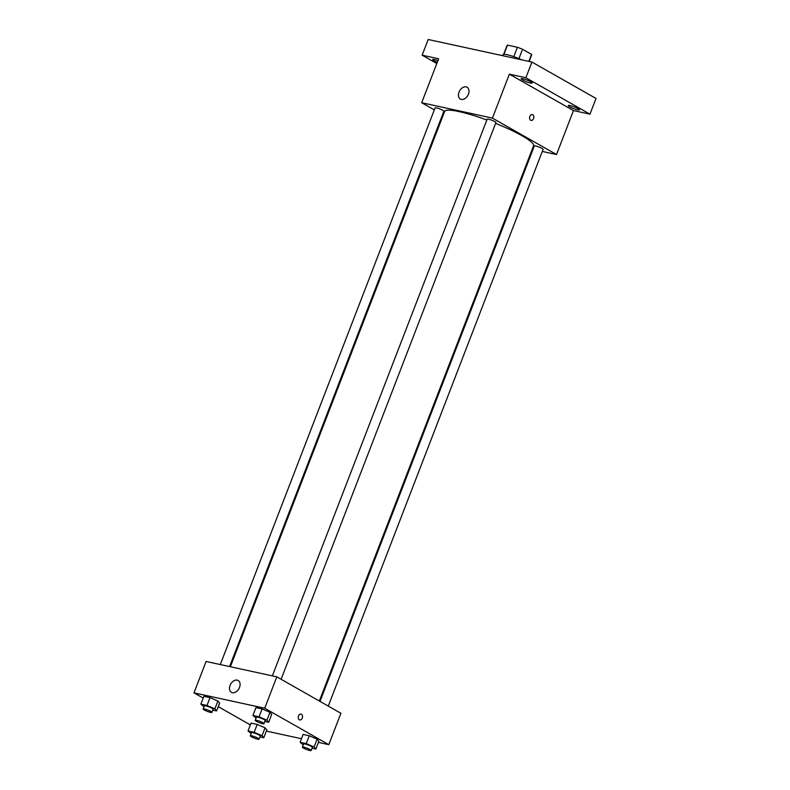 <?xml version="1.0" encoding="UTF-8"?>
<svg xmlns="http://www.w3.org/2000/svg" width="790" height="790" viewBox="0 0 790 790"><rect width="100%" height="100%" fill="white"/><g stroke="black" fill="none" stroke-linecap="round" stroke-linejoin="round"><path stroke-width="1.19" d="M503.931 54.303L507.476 45.129L517.401 47.282A13.183 2.014 -158.9 0 1 522.545 49.266L531.542 54.372A13.183 2.014 -158.9 0 1 531.68 54.895L529.152 61.442M507.476 45.129A13.183 2.014 -158.9 0 0 507.081 45.405L503.635 54.342M502.667 55.636L503.042 54.668A13.618 2.074 21.1 0 1 521.627 59.813M513.786 56.643L517.401 47.282M528.836 61.373L531.542 54.372M518.931 58.618L522.545 49.266M504.119 56.001A20.431 3.121 -158.9 0 0 499.635 55.033M436.811 63.536L422.137 55.191L428.2 39.5L531.937 62.055L596.025 98.474L589.972 114.165L573.471 110.58L556.506 154.524L542.305 151.443M533.013 149.419L532.223 149.251M437.295 62.262A5.965 0.909 21.1 0 1 432.693 59.517A5.965 0.909 21.1 0 1 434.52 59.546A5.965 0.909 21.1 0 1 437.946 60.583M422.137 55.191L438.648 58.786L421.682 102.73L492.417 118.105L509.382 74.161L525.883 77.746L531.937 62.055M459 92.124A6.814 4.71 119.6 0 1 467.078 87.236A6.814 4.71 119.6 0 1 467.808 95.481A6.814 4.71 119.6 0 1 460.353 99.076A6.814 4.71 119.6 0 1 459 92.124M525.883 77.746L589.972 114.165M530.426 83.019A5.965 0.909 21.1 0 1 524.274 80.856A5.965 0.909 21.1 0 1 521.114 78.743A5.965 0.909 21.1 0 1 522.94 78.763A5.965 0.909 21.1 0 1 529.083 80.916A5.965 0.909 21.1 0 1 532.243 83.039A5.965 0.909 21.1 0 1 530.426 83.019M577.589 109.82A5.965 0.909 21.1 0 1 571.437 107.667A5.965 0.909 21.1 0 1 568.287 105.544A5.965 0.909 21.1 0 1 570.104 105.564A5.965 0.909 21.1 0 1 576.256 107.726A5.965 0.909 21.1 0 1 579.416 109.84A5.965 0.909 21.1 0 1 577.589 109.82M509.382 74.161L573.471 110.58M319.328 701.007L533.566 145.785A47.667 7.268 -158.9 0 0 495.616 123.378M486.847 120.011A47.667 7.268 -158.9 0 0 444.632 111.469L230.364 666.75M492.417 118.105L556.506 154.524M443.269 114.994L442.578 114.599M434.312 109.909L421.682 102.73M281.112 679.282L495.923 122.578A4.7 0.721 -158.9 0 0 491.805 120.218A4.7 0.721 -158.9 0 0 487.163 119.191L272.353 675.875M328.275 706.092L543.095 149.379A4.7 0.721 -158.9 0 0 538.968 147.019A4.7 0.721 -158.9 0 0 534.326 146.002L320.019 701.402M220.292 664.558L435.102 107.874A4.7 0.721 21.1 0 1 438.025 108.299A4.7 0.721 21.1 0 1 442.736 110.274A4.7 0.721 21.1 0 1 443.862 111.262L229.584 666.582M532.361 114.57A2.982 2.103 -77.7 0 1 532.786 114.738A2.982 2.103 -77.7 0 1 533.704 118.243A2.982 2.103 -77.7 0 1 531.097 120.396A2.982 2.103 -77.7 0 1 529.675 117.038A2.982 2.103 -77.7 0 1 532.361 114.57A2.982 2.103 -77.7 0 1 532.796 114.738A2.982 2.103 -77.7 0 1 533.704 118.243A2.982 2.103 -77.7 0 1 531.097 120.396M203.208 698.103L193.975 692.86L206.081 661.467L276.816 676.842L340.905 713.271L328.798 744.664L318.41 742.403M301.474 738.719L266.349 731.086M256.049 718.12L252.928 715.464L255.96 707.613L262.082 708.946L269.953 712.343L271.701 714.417L269.953 712.343L266.931 720.194L268.669 722.258L264.848 721.428M251.161 733.614L248.04 730.957L251.072 723.107L257.194 724.44L265.065 727.837L266.813 729.901L265.065 727.837L262.033 735.688L263.781 737.751L259.959 736.922M193.975 692.86L264.709 708.235L328.798 744.664M250.371 724.914L218.257 706.665M303.222 744.931L300.101 742.274L303.133 734.424L309.255 735.757L317.126 739.154L318.864 741.218L317.126 739.154L314.094 747.004L315.842 749.068L312.02 748.239M203.988 706.803L200.867 704.147L203.899 696.296L210.022 697.629L217.892 701.026L219.64 703.1L217.892 701.026L214.87 708.877L216.608 710.941L212.786 710.111M264.709 708.235L276.816 676.842M230.078 685.394A6.814 4.71 119.6 0 1 238.155 680.506A6.814 4.71 119.6 0 1 238.886 688.752A6.814 4.71 119.6 0 1 231.431 692.346A6.814 4.71 119.6 0 1 230.078 685.394M301.02 714.12A2.982 2.103 -77.7 0 1 301.444 714.288A2.982 2.103 -77.7 0 1 302.363 717.794A2.982 2.103 -77.7 0 1 299.756 719.947A2.982 2.103 -77.7 0 1 298.334 716.589A2.982 2.103 -77.7 0 1 301.02 714.12A2.982 2.103 -77.7 0 1 301.444 714.288A2.982 2.103 -77.7 0 1 302.353 717.794A2.982 2.103 -77.7 0 1 299.756 719.937M200.867 704.147L207 705.48L214.87 708.877M211.917 712.373L213.122 709.232A4.7 0.721 -158.9 0 0 208.994 706.882A4.7 0.721 -158.9 0 0 204.363 705.855L203.149 708.995A4.7 0.721 -158.9 0 0 204.274 709.973A4.7 0.721 -158.9 0 0 208.985 711.958A4.7 0.721 -158.9 0 0 211.917 712.373A4.7 0.721 -158.9 0 0 207.79 710.013A4.7 0.721 -158.9 0 0 203.149 708.995M216.608 710.941L219.64 703.1M203.899 696.296L210.022 697.629L217.892 701.026M207 705.48L210.022 697.629M252.928 715.464L259.061 716.797L266.931 720.194M263.978 723.689L265.183 720.549A4.7 0.721 -158.9 0 0 261.056 718.189A4.7 0.721 -158.9 0 0 256.414 717.172L255.21 720.312A4.7 0.721 -158.9 0 0 256.335 721.29A4.7 0.721 -158.9 0 0 261.046 723.275A4.7 0.721 -158.9 0 0 263.978 723.689A4.7 0.721 -158.9 0 0 259.851 721.329A4.7 0.721 -158.9 0 0 255.21 720.312M268.669 722.258L271.701 714.417M255.96 707.613L262.082 708.946L269.953 712.343M259.061 716.797L262.082 708.946M248.04 730.957L254.163 732.29L262.033 735.688M259.081 739.183L260.295 736.043A4.7 0.721 -158.9 0 0 256.167 733.683A4.7 0.721 -158.9 0 0 251.526 732.666L250.311 735.796A4.7 0.721 -158.9 0 0 251.447 736.784A4.7 0.721 -158.9 0 0 256.157 738.759A4.7 0.721 -158.9 0 0 259.081 739.183A4.7 0.721 -158.9 0 0 254.953 736.823A4.7 0.721 -158.9 0 0 250.311 735.796M263.781 737.751L266.813 729.901M251.072 723.107L257.194 724.44L265.065 727.837M254.163 732.29L257.194 724.44M300.101 742.274L306.224 743.607L314.094 747.004M311.142 750.5L312.356 747.36A4.7 0.721 -158.9 0 0 308.228 745A4.7 0.721 -158.9 0 0 303.587 743.982L302.373 747.113A4.7 0.721 -158.9 0 0 303.508 748.1A4.7 0.721 -158.9 0 0 308.219 750.075A4.7 0.721 -158.9 0 0 311.142 750.5A4.7 0.721 -158.9 0 0 307.014 748.14A4.7 0.721 -158.9 0 0 302.373 747.113M315.842 749.068L318.864 741.218M303.133 734.424L309.255 735.757L317.126 739.154M306.224 743.607L309.255 735.757"/></g></svg>
